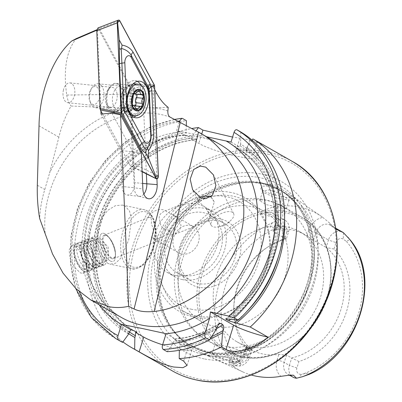 <?xml version="1.0" encoding="UTF-8"?>
<svg xmlns="http://www.w3.org/2000/svg" width="402" height="402" viewBox="0 0 402 402"><rect width="100%" height="100%" fill="white"/><g stroke="black" fill="none" stroke-linecap="round" stroke-linejoin="round"><path stroke-width="0.3" stroke-dasharray="2.01 1.51" d="M278.274 189.277L269.159 186.211L262.019 186.106L260.747 188.789L266.008 192.236L275.742 195.166L285.199 197.256L293.068 198.493L289.541 195.372L278.274 189.277M269.667 189.834L276.928 192.402L285.651 197.427L289.003 200.176L275.204 197.578L263.044 192.382L262.777 191.03L269.667 189.834M225.286 359.519L235.798 361.82L241.125 364.433L239.512 366.031L232.788 365.544L223.552 362.73L207.99 355.855L225.286 359.519M232.135 361.84L238.803 361.353L238.693 360.77L225.683 357.021L218.02 355.654L212.01 354.031L224.763 359.524L232.135 361.84M199.779 197.312L199.04 202.045L206.176 208.231A12.673 4.98 68.3 0 0 211.412 216.583L208.814 220.738L214.236 201.904L210.789 196.784A12.673 4.98 68.3 0 0 210.728 196.724M229.014 211.593A12.673 5.759 -27.6 0 0 215.909 216.688A12.673 5.759 -27.6 0 0 211.166 225.241A12.673 5.759 -27.6 0 0 215.779 227.145A12.673 5.759 -27.6 0 0 218.718 226.803A12.673 5.759 -27.6 0 0 230.602 220.592A12.673 5.759 -27.6 0 0 233.627 213.502A12.673 5.759 -27.6 0 0 229.014 211.593M110.228 260.943A15.085 5.924 68.3 0 0 113.233 261.421A15.085 5.924 68.3 0 0 115.495 255.702A15.085 5.924 68.3 0 0 107.651 235.984A15.085 5.924 68.3 0 0 105.088 233.858A15.085 5.924 68.3 0 0 102.083 233.381A15.085 5.924 68.3 0 0 101.028 246.351A15.085 5.924 68.3 0 0 110.228 260.943M75.129 245.773L79.913 251.496L83.395 260.732L84.686 269.26L83.083 273.41L80.269 272.863L74.722 267.441L70.139 258.642L69.104 250.014L71.928 245.376L75.129 245.773M111.052 258.285A12.673 4.98 68.3 0 0 113.58 258.682A12.673 4.98 68.3 0 0 115.48 253.883A12.673 4.98 68.3 0 0 108.892 237.316A12.673 4.98 68.3 0 0 106.741 235.532A12.673 4.98 68.3 0 0 104.213 235.13A12.673 4.98 68.3 0 0 103.329 246.029A12.673 4.98 68.3 0 0 111.052 258.285M147.705 217.894C150.845 216.462 152.031 218.502 151.273 224.009C154.021 228.974 154.061 233.396 151.378 237.275L156.966 240.024L158.011 241.009L152.654 217.271L148.645 217.457L147.705 217.894A15.085 12.447 119.7 0 1 162.986 209.754A15.085 12.447 119.7 0 1 165.714 210.728L201.05 196.613M106.997 93.445A14.482 8.558 96 0 0 107.651 106.821A14.482 8.558 96 0 0 115.61 111.826A14.482 8.558 96 0 0 122.841 101.892A14.482 8.558 96 0 0 120.278 85.4A14.482 8.558 96 0 0 109.726 87.199A14.482 8.558 96 0 0 106.997 93.445M105.842 94.38A9.96 5.884 96 0 0 106.289 103.575A9.96 5.884 96 0 0 110.238 107.188A9.96 5.884 96 0 0 116.731 100.188A9.96 5.884 96 0 0 112.334 87.38A9.96 5.884 96 0 0 107.716 90.088A9.96 5.884 96 0 0 105.842 94.38M63.471 89.897A9.96 5.884 96 0 0 67.868 102.706A9.96 5.884 96 0 0 74.36 95.706A9.96 5.884 96 0 0 69.963 82.897A9.96 5.884 96 0 0 63.471 89.897M107.429 263.149L110.053 264.169L115.555 263.22L120.655 258.305L128.725 239.904L131.409 219.04L129.534 211.08L125.183 206.151L122.369 205.09L115.339 205.723L107.982 210.166L101.691 217.919L97.661 228.05L98.309 249.637L107.429 263.149M272.883 207.08A16.422 13.547 -60.3 0 1 277.812 223.909A5.432 0.794 -162.7 0 0 275.295 223.819A5.432 0.794 -162.7 0 0 276.023 224.507L288.611 231.698L286.721 232.326A5.256 4.337 -60.3 0 0 282.39 226.452L278.224 227.23C275.596 228.09 272.908 228.06 270.154 227.135C270.325 224.638 271.772 222.884 274.501 221.874L279.867 219.371L260.401 213.452C260.546 212.04 262.134 210.839 265.159 209.844L272.883 207.08A87.581 72.249 119.7 0 1 299.515 207.115A87.581 72.249 119.7 0 1 321.675 216.618A87.581 72.249 119.7 0 1 322.927 217.512A16.422 13.547 119.7 0 0 308.746 230.361A5.432 0.794 17.3 0 1 315.866 232.813L328.454 240.004A10.99 9.065 119.7 0 1 340.7 231.507A10.99 9.065 119.7 0 1 342.921 232.341M329.997 223.361A5.432 3.06 125.8 0 0 330.846 225.482A5.432 3.06 125.8 0 0 331.002 225.582L336.047 229.22L329.997 223.361L322.927 217.512M247.667 357.725L249.552 357.097L244.371 354.137A5.432 0.794 17.3 0 1 243.642 353.448A5.432 0.794 17.3 0 1 246.16 353.544L247.893 347.981C245.682 346.464 245.28 346.042 246.682 346.715L251.863 349.675L249.682 351.258L247.667 357.725A5.613 4.628 119.7 0 1 241.411 362.066A5.613 4.628 119.7 0 1 239.939 361.418L238.803 360.604A81.144 66.938 119.7 0 1 224.864 287.606A81.144 66.938 119.7 0 1 278.224 227.23M286.721 232.326L284.706 238.793L286.299 239.12A63.365 52.275 119.7 0 0 267.692 247.074A63.365 52.275 119.7 0 0 233.833 306.324A63.365 52.275 119.7 0 0 251.863 349.675L249.552 357.097A11.346 9.362 119.7 0 1 236.914 365.875A11.346 9.362 119.7 0 1 235.788 365.554L232.768 362.227L231.25 356.584L238.803 360.604M333.956 249.064L326.143 247.426L328.454 240.004L335.971 242.592L333.956 249.064A66.677 55.004 119.7 0 1 346.504 311.56A66.677 55.004 119.7 0 1 298.927 361.524L296.912 367.996A5.613 4.628 -60.3 0 0 299.862 374.257A5.613 4.628 -60.3 0 0 301.54 374.262L308.309 373.116L309.259 374.322M296.912 367.996L289.395 365.408A11.346 9.362 -60.3 0 0 293.073 377.197M260.813 199.864L266.436 200.196L274.682 202.759L283.028 206.814L286.284 208.914L266.199 204.638L259.777 200.658L260.813 199.864A76.943 63.476 119.7 0 0 184.036 254.933A76.943 63.476 119.7 0 0 207.075 340.353L225.708 351.001A76.943 63.476 119.7 0 1 204.266 261.677A76.943 63.476 119.7 0 1 286.52 211.522A76.943 63.476 119.7 0 1 302.058 217.392A76.943 63.476 119.7 0 1 323.499 306.711A76.943 63.476 119.7 0 1 241.245 356.87A76.943 63.476 119.7 0 1 225.708 351.001L241.466 356.956C269.4 363.318 303.018 345.459 319.389 315.851C340.454 280.717 332.359 233.537 302.058 217.392L283.425 206.744A76.943 63.476 119.7 0 1 306.465 292.164A76.943 63.476 119.7 0 1 229.683 347.227L221.246 345.288L215.02 344.358L221.512 348.142L234.828 353.202L241.527 352.609L238.486 349.851L229.683 347.227M198.683 287.229A36.21 29.869 119.7 0 1 179.644 246.833A36.21 29.869 119.7 0 1 219.989 218.824A36.21 29.869 119.7 0 1 239.034 259.22A36.21 29.869 119.7 0 1 198.683 287.229M198.091 283.531A33.19 27.381 119.7 0 1 191.387 280.998A33.19 27.381 119.7 0 1 182.141 242.466A33.19 27.381 119.7 0 1 217.623 220.829A33.19 27.381 119.7 0 1 224.326 223.361A33.19 27.381 119.7 0 1 233.572 261.893A33.19 27.381 119.7 0 1 198.091 283.531M195.97 315.892A63.365 52.275 119.7 0 1 183.171 311.058A63.365 52.275 119.7 0 1 165.513 237.497A63.365 52.275 119.7 0 1 233.25 196.191A63.365 52.275 119.7 0 1 246.049 201.025A63.365 52.275 119.7 0 1 263.707 274.581A63.365 52.275 119.7 0 1 195.97 315.892M214.241 326.334A63.365 52.275 119.7 0 1 201.442 321.499A63.365 52.275 119.7 0 1 183.784 247.939A63.365 52.275 119.7 0 1 251.526 206.628A63.365 52.275 119.7 0 1 264.32 211.462A63.365 52.275 119.7 0 1 281.978 285.023A63.365 52.275 119.7 0 1 214.241 326.334M249.773 346.635A63.365 52.275 119.7 0 1 236.974 341.8A63.365 52.275 119.7 0 1 219.316 268.24A63.365 52.275 119.7 0 1 287.053 226.934A63.365 52.275 119.7 0 1 299.852 231.768A63.365 52.275 119.7 0 1 317.51 305.329A63.365 52.275 119.7 0 1 249.773 346.635M265.621 183.774A91.148 75.194 119.7 0 1 288.681 193.669A91.148 75.194 119.7 0 1 308.053 299.57A91.148 75.194 119.7 0 1 211.99 355.956A91.148 75.194 119.7 0 1 198.477 351.519A91.148 75.194 119.7 0 1 171.654 328.112A91.148 75.194 119.7 0 1 173.523 232.557A91.148 75.194 119.7 0 1 254.898 182.438A91.148 75.194 119.7 0 1 265.621 183.774M204.11 358.86A97.807 80.686 119.7 0 1 152.665 249.758A97.807 80.686 119.7 0 1 261.657 174.101A97.807 80.686 119.7 0 1 313.098 283.204A97.807 80.686 119.7 0 1 204.11 358.86M182.397 279.596A37.718 31.115 119.7 0 1 174.78 276.722A37.718 31.115 119.7 0 1 164.272 232.934A37.718 31.115 119.7 0 1 204.588 208.347A37.718 31.115 119.7 0 1 212.206 211.226A37.718 31.115 119.7 0 1 222.718 255.009A37.718 31.115 119.7 0 1 182.397 279.596M174.996 275.365A37.718 31.115 119.7 0 1 167.378 272.491A37.718 31.115 119.7 0 1 156.865 228.703A37.718 31.115 119.7 0 1 197.186 204.115A37.718 31.115 119.7 0 1 204.804 206.995A37.718 31.115 119.7 0 1 215.311 250.778A37.718 31.115 119.7 0 1 174.996 275.365M183.729 275.32A33.19 27.381 119.7 0 1 177.026 272.792A33.19 27.381 119.7 0 1 167.775 234.26A33.19 27.381 119.7 0 1 203.256 212.623A33.19 27.381 119.7 0 1 209.96 215.155A33.19 27.381 119.7 0 1 219.211 253.687A33.19 27.381 119.7 0 1 183.729 275.32M260.913 143.484L249.753 140.197A120.695 99.57 -60.3 0 0 244.843 139.027A120.695 99.57 -60.3 0 0 239.853 138.137L232.577 137.072M179.242 122.168L176.584 130.71L203.211 136.047M247.893 347.981A63.365 52.275 -60.3 0 0 249.717 349.082A63.365 52.275 -60.3 0 0 262.516 353.916A63.365 52.275 -60.3 0 0 278.827 354.428L286.525 355.021L291.706 357.986A63.365 52.275 119.7 0 0 340.971 309.389A63.365 52.275 119.7 0 0 326.143 247.426L313.555 240.235L307.017 235.924A63.365 52.275 -60.3 0 0 305.193 234.818A63.365 52.275 -60.3 0 0 292.395 229.984A63.365 52.275 -60.3 0 0 276.084 229.472L273.089 230.894L273.712 231.929L286.299 239.12L288.611 231.698A10.99 9.065 -60.3 0 0 285.053 220.276A10.99 9.065 -60.3 0 0 279.867 219.371M230.678 362.755L229.436 362.046C236.135 363.77 240.868 360.901 243.642 353.448L245.843 346.373L246.682 346.715L244.371 354.137A11.346 9.362 119.7 0 1 229.436 362.046A11.346 9.362 119.7 0 1 228.924 361.725L235.788 365.554M336.052 229.225L330.333 225.15A10.99 9.065 119.7 0 1 331.002 225.582L335.916 228.386M169.393 230.11C163.172 229.768 160.006 226.587 159.89 220.557C158.061 216.1 160.001 212.819 165.714 210.728L166.644 211.703L172.785 214.758L178.277 219.115L181.036 225.165L179.398 230.859L174.965 234.265L170.956 234.456L169.393 230.11A15.085 12.447 119.7 0 1 154.107 238.25A15.085 12.447 119.7 0 1 151.378 237.275M181.654 253.989A15.085 12.447 119.7 0 1 178.604 252.838A15.085 12.447 119.7 0 1 174.403 235.326A15.085 12.447 119.7 0 1 190.528 225.492A15.085 12.447 119.7 0 1 193.573 226.643A15.085 12.447 119.7 0 1 197.779 244.155A15.085 12.447 119.7 0 1 181.654 253.989M214.236 201.904A12.673 4.98 68.3 0 0 210.789 196.784M146.388 173.865L142.695 86.505L153.016 86.42L154.73 89.606M153.016 86.42L156.926 178.865M168.192 107.384L129.168 108.304L71.048 106.038C65.556 115.831 61.506 126.208 58.893 137.162L49.602 172.986L44.793 189.538A102.595 84.631 -60.3 0 0 39.652 218.487M96.827 29.763L98.54 29.024L97.45 29.954L100.872 110.907M97.45 29.954L96.761 30.245M101.008 114.073L120.61 150.504L122.133 186.473A10.563 6.241 96 0 0 127.308 195.05A10.563 6.241 96 0 0 134.705 182.619L130.74 88.872L142.695 86.505M98.54 29.024L130.74 88.872M206.176 208.231L211.412 216.583M111.897 113.098L132.715 151.785L120.61 150.504M141.358 153.504L132.715 151.785L134.238 187.754L122.133 186.473M251.285 375.006A86.827 71.626 119.7 0 1 242.738 371.85A86.827 71.626 119.7 0 1 233.255 366.378C230.1 364.031 228.658 362.483 228.924 361.725M249.682 351.258A66.677 55.004 119.7 0 1 233.763 308.334A66.677 55.004 119.7 0 1 269.39 245.989A66.677 55.004 119.7 0 1 284.706 238.793M335.971 242.592A5.256 4.337 119.7 0 1 343.207 239.135L346.413 241.446L349.851 239.527M289.596 375.212L287.892 374.237A11.346 9.362 -60.3 0 1 284.214 362.443L289.395 365.408L291.706 357.986L298.927 361.524M240.828 132.027L240.582 143.971A110.294 90.988 119.7 0 1 230.245 319.545M240.582 143.971L239.748 147.047C236.823 146.439 234.964 146.253 234.17 146.489L236.808 147.996M234.17 146.489A104.857 86.5 119.7 0 1 236.22 147.619L238.823 149.107A104.857 86.5 119.7 0 0 236.773 147.981L245.697 150.448L246.743 147.489A110.294 90.988 119.7 0 1 284.606 219.648M246.743 147.489L252.039 140.097M119.585 340.75A120.695 99.57 119.7 0 1 80.179 216.296A120.695 99.57 119.7 0 1 186.387 120.675M216.366 329.183A110.294 90.988 119.7 0 1 173.242 343.253L173.795 341.484L175.423 339.037L174.161 339.152L176.769 340.64L180.111 341.715L179.955 345.001L179.403 346.775L179.342 350.258M167.147 351.68L173.242 343.253M128.695 333.967A110.294 90.988 119.7 0 1 91.073 221.753A110.294 90.988 119.7 0 1 186.141 132.62L186.282 125.806M128.766 333.74A110.294 90.988 119.7 0 1 98.475 221.175A110.294 90.988 119.7 0 1 192.297 136.137L191.257 139.097C194.176 139.705 196.035 139.886 196.834 139.65L194.226 138.162L185.302 135.695L186.141 132.62M219.201 323.434C204.724 332.66 189.734 337.836 174.237 338.966L174.161 339.152A104.857 86.5 119.7 0 0 218.035 324.736M196.754 139.841L196.834 139.65A104.857 86.5 119.7 0 0 101.229 220.879A104.857 86.5 119.7 0 0 134.776 331.188C94.586 309.982 83.294 246.054 112.138 197.739C130.544 164.765 164.453 141.7 196.754 139.836M210.171 339.007A110.294 90.988 119.7 0 1 179.403 346.775M196.116 130.806L192.297 136.137M122.947 341.916A120.695 99.57 119.7 0 1 92.968 220.849A120.695 99.57 119.7 0 1 191.769 128.529M180.111 341.715L188.282 346.383A27.155 3.965 17.3 0 1 191.935 349.815A27.155 3.965 17.3 0 1 162.604 344.821M166.066 333.69L175.423 339.037M231.024 142.062L239.748 147.047M245.697 150.448L253.235 154.755A27.155 3.965 17.3 0 1 256.893 158.187A27.155 3.965 17.3 0 1 244.29 157.725L234.391 155.664A27.155 3.965 17.3 0 1 198.794 143.403L191.257 139.097M185.302 135.695L176.584 130.71M143.846 194.076A10.563 6.241 -84 0 1 139.414 196.332A10.563 6.241 -84 0 1 138.861 196.226A10.563 6.241 -84 0 1 134.238 187.754L142.861 189.025M156.976 93.787L66.732 95.083C63.209 69.687 66.37 50.863 76.214 38.622M66.732 95.083C67.37 99.364 68.812 103.018 71.048 106.038M135.228 105.837A2.02 1.196 -84 0 1 134.59 106.053A2.02 1.196 -84 0 1 134.228 105.912A3.538 2.09 96 0 0 133.59 105.661A3.538 2.09 96 0 0 131.303 108.063A2.02 1.196 -84 0 1 129.997 109.439A2.02 1.196 -84 0 1 129.007 107.711A3.538 2.09 96 0 0 128.303 105.324A3.538 2.09 96 0 0 127.268 104.686A3.538 2.09 96 0 0 126.71 104.751A2.02 1.196 -84 0 1 126.394 104.786A2.02 1.196 -84 0 1 125.419 103.374A2.02 1.196 -84 0 1 125.977 101.188A3.538 2.09 96 0 0 126.605 96.073A2.02 1.196 -84 0 1 126.575 93.857A2.02 1.196 -84 0 1 127.806 92.726A2.02 1.196 -84 0 1 128.168 92.872A3.538 2.09 96 0 0 128.806 93.118A3.538 2.09 96 0 0 131.087 90.716A2.02 1.196 -84 0 1 132.394 89.344A2.02 1.196 -84 0 1 132.987 89.706A2.02 1.196 -84 0 1 133.389 91.073A3.538 2.09 96 0 0 134.313 93.701M135.127 94.098A3.538 2.09 96 0 0 135.685 94.033A2.02 1.196 -84 0 1 136.002 93.993A2.02 1.196 -84 0 1 136.489 94.239M114.761 107.982A12.07 7.13 96 0 0 118.299 110.163A12.07 7.13 96 0 0 120.816 109.686A12.07 7.13 96 0 0 126.494 100.108A12.07 7.13 96 0 0 124.369 88.34A12.07 7.13 96 0 0 123.203 87.149A12.07 7.13 96 0 0 120.836 86.159A12.07 7.13 96 0 0 113.093 94.163A12.07 7.13 96 0 0 114.761 107.982M101.611 85.933A12.07 7.13 96 0 0 98.078 83.752A12.07 7.13 96 0 0 92.48 87.028A12.07 7.13 96 0 0 90.751 103.379A12.07 7.13 96 0 0 92.003 105.575A12.07 7.13 96 0 0 95.54 107.756A12.07 7.13 96 0 0 103.284 99.751A12.07 7.13 96 0 0 101.611 85.933M97.987 88.128A9.05 5.347 96 0 0 91.143 88.953A9.05 5.347 96 0 0 89.842 101.219A9.05 5.347 96 0 0 90.782 102.862A9.05 5.347 96 0 0 98.415 100.701A9.05 5.347 96 0 0 97.987 88.128M131.459 115.349A15.844 9.357 96 0 0 141.625 104.842A15.844 9.357 96 0 0 139.429 86.701A15.844 9.357 96 0 0 134.791 83.842M133.117 83.912A15.844 9.357 96 0 0 130.7 84.902A15.844 9.357 96 0 0 123.932 97.696A15.844 9.357 96 0 0 126.821 112.485A15.844 9.357 96 0 0 127.68 113.454A15.844 9.357 96 0 0 131.218 115.319M137.283 81.39A18.407 10.874 96 0 0 134.916 80.671A18.407 10.874 96 0 0 123.52 91.515A18.407 10.874 96 0 0 124.439 112.073A18.407 10.874 96 0 0 131.042 117.283A18.407 10.874 96 0 0 133.509 117.072M136.313 115.696A18.407 10.874 96 0 0 141.519 85.882A18.407 10.874 96 0 0 141.243 85.395M108.605 106.495A13.276 7.844 96 0 0 113.369 110.254A13.276 7.844 96 0 0 121.585 102.435A13.276 7.844 96 0 0 120.922 87.606A13.276 7.844 96 0 0 116.163 83.847A13.276 7.844 96 0 0 107.942 91.666A13.276 7.844 96 0 0 108.605 106.495M156.272 178.774L158.383 176.031M102.5 113.937L130.233 165.478L142.117 171.393M158.257 176.021L132.776 163.338L129.479 85.4L154.453 86.103L154.137 84.837L129.163 84.134L99.294 28.622L119.675 20.788L118.469 20.115M132.776 163.338L130.851 166.132L130.233 165.478M97.972 27.939L99.294 28.622M129.163 84.134L129.479 85.4M88.239 265.858A14.241 5.593 68.3 0 0 82.028 248.712A14.241 5.593 68.3 0 0 73.862 246.984A14.241 5.593 68.3 0 0 73.445 250.275A14.241 5.593 68.3 0 0 83.38 270.918A14.241 5.593 68.3 0 0 88.239 265.858M89.4 266.034A15.085 5.924 68.3 0 0 84.48 250.335A15.085 5.924 68.3 0 0 75.988 243.763A15.085 5.924 68.3 0 0 74.169 246.039A15.085 5.924 68.3 0 0 73.727 249.526A15.085 5.924 68.3 0 0 84.254 271.39A15.085 5.924 68.3 0 0 87.139 271.797A15.085 5.924 68.3 0 0 89.4 266.034M92.234 264.908A15.085 5.924 68.3 0 0 87.917 250.245A15.085 5.924 68.3 0 0 79.822 242.466A15.085 5.924 68.3 0 0 78.822 242.632A15.085 5.924 68.3 0 0 76.566 248.396A15.085 5.924 68.3 0 0 81.48 264.099A15.085 5.924 68.3 0 0 89.978 270.672A15.085 5.924 68.3 0 0 90.822 270.104A15.085 5.924 68.3 0 0 92.234 264.908M94.239 263.199A13.879 5.452 68.3 0 0 90.269 249.712A13.879 5.452 68.3 0 0 82.822 242.552A13.879 5.452 68.3 0 0 80.109 245.215A13.879 5.452 68.3 0 0 79.822 248.009A13.879 5.452 68.3 0 0 89.138 267.908A13.879 5.452 68.3 0 0 92.937 267.983A13.879 5.452 68.3 0 0 94.239 263.199M95.797 263.491A15.085 5.924 68.3 0 0 91.48 248.833A15.085 5.924 68.3 0 0 83.385 241.049A15.085 5.924 68.3 0 0 80.435 243.944A15.085 5.924 68.3 0 0 80.124 246.984A15.085 5.924 68.3 0 0 90.249 268.611A15.085 5.924 68.3 0 0 94.38 268.692A15.085 5.924 68.3 0 0 95.797 263.491M97.797 261.782A13.879 5.452 68.3 0 0 93.827 248.295A13.879 5.452 68.3 0 0 86.38 241.135A13.879 5.452 68.3 0 0 83.666 243.798A13.879 5.452 68.3 0 0 83.38 246.597A13.879 5.452 68.3 0 0 92.696 266.496A13.879 5.452 68.3 0 0 96.495 266.566A13.879 5.452 68.3 0 0 97.797 261.782M99.354 262.074A15.085 5.924 68.3 0 0 95.038 247.416A15.085 5.924 68.3 0 0 86.943 239.632A15.085 5.924 68.3 0 0 83.993 242.527A15.085 5.924 68.3 0 0 83.681 245.567A15.085 5.924 68.3 0 0 93.807 267.194A15.085 5.924 68.3 0 0 97.937 267.275A15.085 5.924 68.3 0 0 99.354 262.074M101.359 260.37A13.879 5.452 68.3 0 0 97.384 246.883A13.879 5.452 68.3 0 0 89.937 239.723A13.879 5.452 68.3 0 0 87.229 242.386A13.879 5.452 68.3 0 0 86.938 245.18A13.879 5.452 68.3 0 0 96.254 265.079A13.879 5.452 68.3 0 0 100.053 265.154A13.879 5.452 68.3 0 0 101.359 260.37M102.912 260.662A15.085 5.924 68.3 0 0 98.596 245.999A15.085 5.924 68.3 0 0 90.5 238.22A15.085 5.924 68.3 0 0 87.551 241.115A15.085 5.924 68.3 0 0 87.239 244.15A15.085 5.924 68.3 0 0 97.364 265.782A15.085 5.924 68.3 0 0 101.495 265.858A15.085 5.924 68.3 0 0 102.912 260.662M104.917 258.953A13.879 5.452 68.3 0 0 100.942 245.466A13.879 5.452 68.3 0 0 93.495 238.306A13.879 5.452 68.3 0 0 90.787 240.969A13.879 5.452 68.3 0 0 90.495 243.763A13.879 5.452 68.3 0 0 99.812 263.667A13.879 5.452 68.3 0 0 103.61 263.737A13.879 5.452 68.3 0 0 104.917 258.953M106.47 259.245A15.085 5.924 68.3 0 0 101.55 243.542A15.085 5.924 68.3 0 0 93.058 236.969A15.085 5.924 68.3 0 0 91.108 239.698A15.085 5.924 68.3 0 0 90.797 242.738A15.085 5.924 68.3 0 0 100.922 264.365A15.085 5.924 68.3 0 0 104.208 265.008A15.085 5.924 68.3 0 0 106.47 259.245M115.495 255.657A15.085 5.924 68.3 0 0 115.485 255.215A15.085 5.924 68.3 0 0 107.977 236.346A15.085 5.924 68.3 0 0 102.083 233.381A15.085 5.924 68.3 0 0 99.822 239.145A15.085 5.924 68.3 0 0 104.741 254.848A15.085 5.924 68.3 0 0 113.233 261.421A15.085 5.924 68.3 0 0 115.495 255.657M115.414 253.325A11.949 4.693 68.3 0 0 115.404 252.974A11.949 4.693 68.3 0 0 109.46 238.029A11.949 4.693 68.3 0 0 102.997 240.245A11.949 4.693 68.3 0 0 109.304 255.928A11.949 4.693 68.3 0 0 115.414 253.325M95.952 242.959A12.07 4.739 68.3 0 0 99.882 255.521A12.07 4.739 68.3 0 0 106.681 260.777A12.07 4.739 68.3 0 0 108.49 256.169A12.07 4.739 68.3 0 0 108.48 255.813A12.07 4.739 68.3 0 0 102.475 240.723A12.07 4.739 68.3 0 0 97.756 238.351A12.07 4.739 68.3 0 0 95.952 242.959M74.571 251.461A12.07 4.739 68.3 0 0 78.506 264.024A12.07 4.739 68.3 0 0 85.304 269.28A12.07 4.739 68.3 0 0 87.108 264.672A12.07 4.739 68.3 0 0 83.179 252.109A12.07 4.739 68.3 0 0 76.38 246.853A12.07 4.739 68.3 0 0 74.571 251.461M147.74 212.673A28.366 15.487 -78.2 0 1 153.313 247.421A28.366 15.487 -78.2 0 1 131.052 266.255A28.366 15.487 -78.2 0 1 125.474 231.512A28.366 15.487 -78.2 0 1 147.74 212.673M129.032 267.657A30.175 16.477 101.8 0 0 131.75 268.692A30.175 16.477 101.8 0 0 153.438 245.089A30.175 16.477 101.8 0 0 146.785 210.653A30.175 16.477 101.8 0 0 144.067 209.618A30.175 16.477 101.8 0 0 122.384 233.22A30.175 16.477 101.8 0 0 129.032 267.657M313.555 240.235L315.866 232.813A10.99 9.065 119.7 0 1 328.112 224.311A10.99 9.065 119.7 0 1 330.333 225.15L335.906 228.336M239.939 361.418L234.557 364.237M291.621 375.041L289.691 374.915L287.892 374.237A11.346 9.362 -60.3 0 0 290.184 375.101A11.346 9.362 -60.3 0 0 290.375 375.136M191.804 309.314A59.596 49.16 119.7 0 1 160.463 242.838A59.596 49.16 119.7 0 1 226.869 196.739A59.596 49.16 119.7 0 1 258.215 263.215A59.596 49.16 119.7 0 1 191.804 309.314M215.819 344.338A76.943 63.476 119.7 0 1 207.075 340.353C173.82 322.178 165.036 274.656 184.84 240.703C200.392 211.462 234.255 193.015 265.169 199.834C271.626 201.181 277.712 203.487 283.425 206.744A76.943 63.476 119.7 0 0 274.682 202.759M242.627 356.318A75.737 62.481 119.7 0 1 202.794 271.832A75.737 62.481 119.7 0 1 287.189 213.246A75.737 62.481 119.7 0 1 327.022 297.731A75.737 62.481 119.7 0 1 242.627 356.318M262.677 183.634A89.762 74.048 119.7 0 1 309.887 283.767A89.762 74.048 119.7 0 1 209.859 353.197A89.762 74.048 119.7 0 1 170.136 325.776A89.762 74.048 119.7 0 1 171.976 231.678A89.762 74.048 119.7 0 1 252.114 182.317A89.762 74.048 119.7 0 1 262.677 183.634M209.437 352.82A89.641 73.948 119.7 0 1 191.332 345.981A89.641 73.948 119.7 0 1 166.358 241.919A89.641 73.948 119.7 0 1 262.179 183.488A89.641 73.948 119.7 0 1 280.284 190.322A89.641 73.948 119.7 0 1 305.264 294.385A89.641 73.948 119.7 0 1 209.437 352.82M260.732 182.659A89.641 73.948 119.7 0 1 278.837 189.498A89.641 73.948 119.7 0 1 303.817 293.56A89.641 73.948 119.7 0 1 207.995 351.996A89.641 73.948 119.7 0 1 189.89 345.157A89.641 73.948 119.7 0 1 164.91 241.094A89.641 73.948 119.7 0 1 260.732 182.659M205.02 354.886A93.766 77.35 119.7 0 1 155.705 250.29A93.766 77.35 119.7 0 1 260.189 177.759A93.766 77.35 119.7 0 1 309.505 282.355A93.766 77.35 119.7 0 1 205.02 354.886M172.111 370.765A120.695 99.57 119.7 0 1 138.479 230.653A120.695 99.57 119.7 0 1 267.501 151.971A120.695 99.57 119.7 0 1 291.877 161.182M267.858 154.192A118.886 98.073 119.7 0 1 330.389 286.812A118.886 98.073 119.7 0 1 197.91 378.769A118.886 98.073 119.7 0 1 135.379 246.15A118.886 98.073 119.7 0 1 267.858 154.192M99.188 304.771A105.61 87.123 119.7 0 1 93.656 198.116A105.61 87.123 119.7 0 1 181.317 131.7M121.434 317.479A99.575 82.144 119.7 0 1 93.686 201.884A99.575 82.144 119.7 0 1 200.131 136.971A99.575 82.144 119.7 0 1 220.241 144.569C214.171 141.102 207.648 138.64 200.673 137.182C165.895 129.132 122.429 151.7 100.857 190.061C90.043 208.99 84.711 228.693 84.862 249.18C85.003 258.089 86.264 266.561 88.656 274.606C94.641 293.932 105.565 308.223 121.434 317.479M45.114 232.949A99.575 82.144 119.7 0 1 160.795 114.495A99.575 82.144 119.7 0 1 169.986 117.072M167.875 110.987A104.048 85.832 -60.3 0 0 155.343 107.927M142.63 183.458L134.705 182.619M58.893 137.162L39.019 125.806M37.326 185.267L44.793 189.538M129.168 108.304A104.048 85.832 -60.3 0 0 49.602 172.986M232.768 362.227A85.968 70.918 119.7 0 1 274.501 221.874M346.413 241.446A81.144 66.938 119.7 0 1 357.946 315.354A81.144 66.938 119.7 0 1 303.007 373.991M240.019 145.775A108.475 89.485 119.7 0 1 228.276 319.138M225.713 318.912C255.697 296.942 275.591 257.496 275.089 221.105C274.099 187.342 261.144 162.845 236.22 147.619A104.857 86.5 119.7 0 1 226.648 318.866M236.808 148.001L238.823 149.107A104.857 86.5 119.7 0 1 230.316 319.55M246.18 149.293A108.475 89.485 119.7 0 1 278.586 256.195M247.22 311.078A108.475 89.485 119.7 0 1 237.597 320.087M79.395 291.832A117.077 96.58 119.7 0 1 177.589 121.258M115.691 338.524A120.695 99.57 119.7 0 1 76.285 214.075A120.695 99.57 119.7 0 1 182.493 118.449M217.075 326.911A108.475 89.485 119.7 0 1 173.795 341.484M129.248 332.193A108.475 89.485 119.7 0 1 92.566 222.07A108.475 89.485 119.7 0 1 185.578 134.424M134.147 330.786A104.857 86.5 119.7 0 1 132.168 329.695A104.857 86.5 119.7 0 1 98.621 219.391A104.857 86.5 119.7 0 1 194.226 138.162M216.537 328.625A104.857 86.5 119.7 0 1 176.769 340.64M129.338 331.931A108.475 89.485 119.7 0 1 99.967 221.487A108.475 89.485 119.7 0 1 191.739 137.941M211.743 336.534A108.475 89.485 119.7 0 1 179.955 345.001M183.689 361.132L188.282 346.383M257.37 141.479L253.235 154.755M249.753 140.197L244.29 157.725M239.853 138.137L234.391 155.664M201.724 133.987L198.794 143.403M286.525 355.021L284.214 362.443A5.432 0.794 -162.7 0 0 277.094 359.991A16.778 13.839 -60.3 0 0 280.918 376.317M301.54 374.262L299.038 377.679M277.094 359.991L278.827 354.428M246.16 353.544A16.778 13.839 119.7 0 1 233.255 366.378M343.584 232.828L343.207 239.135M308.746 230.361L307.017 235.924M277.812 223.909L276.084 229.472M285.053 220.276L272.466 213.085A10.99 9.065 -60.3 0 1 276.023 224.507L273.712 231.929M265.159 209.844A5.432 2.518 79.4 0 0 266.968 212.231L260.401 213.452M273.089 230.894L275.295 223.819C275.983 219.889 276.038 217.623 275.445 217.015C275.375 215.954 274.38 214.643 272.466 213.085A10.99 9.065 -60.3 0 0 266.968 212.231L279.078 219.15M279.581 219.487L282.39 226.452M133.524 88.907A12.537 7.407 96 0 0 126.615 87.48A12.537 7.407 96 0 0 121.258 97.606A12.537 7.407 96 0 0 123.545 109.309A12.537 7.407 96 0 0 124.223 110.078A12.537 7.407 96 0 0 134.389 105.711A12.537 7.407 96 0 0 133.524 88.907M129.007 107.711L135.595 108.409M135.685 94.033L142.278 94.726M131.087 90.716L137.68 91.415M128.168 92.872L134.142 93.5M133.389 91.073L137.635 91.52M134.228 105.912L140.821 106.61M131.303 108.063L135.615 108.52M126.71 104.751L132.796 105.394M125.977 101.188L132.565 101.887M126.605 96.073L133.193 96.771M135.022 89.098A13.276 7.844 96 0 0 130.258 85.34A13.276 7.844 96 0 0 122.042 93.158A13.276 7.844 96 0 0 122.705 107.987A13.276 7.844 96 0 0 127.464 111.746A13.276 7.844 96 0 0 135.685 103.922A13.276 7.844 96 0 0 135.022 89.098M263.044 192.382L260.752 188.784M241.125 364.438L238.687 360.77M211.166 225.241L208.814 220.738M199.04 202.045L192.648 189.814M83.083 273.41L104.208 265.008M108.892 237.316L107.651 235.984M115.48 253.883L115.495 255.702M113.58 258.682L158.011 241.009M106.289 103.575L107.651 106.821M67.868 102.706L110.238 107.188M122.369 205.09L144.067 209.618L147.152 210.794C154.956 216.557 157.524 227.165 154.855 242.622C153.232 250.21 150.408 256.546 146.388 261.632C142.986 267.114 133.469 270.244 131.75 268.692L110.053 264.169M259.777 200.658L262.777 191.025M212.01 354.031L215.02 344.358M231.065 192.523C206.452 186.955 177.453 202.769 163.78 228.391C156.393 242.039 153.358 256.139 154.664 270.692C155.418 278.109 157.383 284.968 160.564 291.274C167.79 305.023 178.779 313.565 193.538 316.917C226.834 325.022 265.903 292.169 269.692 254.114C273.993 225.055 257.014 197.357 231.065 192.523M183.171 311.058L201.442 321.499M171.654 328.112L170.136 325.776C175.734 334.348 182.799 341.082 191.332 345.981L189.89 345.157L207.668 351.871C226.447 355.529 245.175 351.569 263.863 339.991C277.983 330.891 289.435 318.67 298.229 303.334C322.776 261.998 313.042 207.527 278.837 189.498L280.284 190.322L262.506 183.608L252.114 182.317L254.898 182.438M167.378 272.491L174.78 276.722M177.026 272.792L191.387 280.998M236.974 341.8L249.717 349.082M321.675 216.618L288.681 193.669M157.815 240.959L178.604 252.838M174.965 234.265L208.899 220.768M172.785 214.758L193.573 226.643M242.738 371.85L213.276 358.318M208.779 356.252L198.477 351.519M233.833 306.324L233.763 308.334M267.692 247.074L269.39 245.989M299.852 231.768L305.193 234.818M174.287 119.439L149.579 127.273L126.349 141.017L105.862 159.895L89.244 182.865L77.405 208.648L71.008 235.828L70.415 262.908L75.671 288.395M134.183 330.806L133.851 330.66M209.96 215.155L224.326 223.361M204.804 206.995L212.206 211.226M246.049 201.025L264.32 211.462M187.061 365.463L191.935 349.815M261.38 143.78L256.893 158.187M238.803 361.353L241.527 352.609M286.284 208.914L289.003 200.171M207.99 355.855L211.995 354.001M293.068 198.493L288.927 200.251M69.963 82.897L112.334 87.38M107.716 90.088L109.726 87.199M139.414 196.332L127.308 195.05M138.861 196.226L148.122 198.663M104.213 235.13L148.645 217.457M71.928 245.376L93.058 236.969M218.718 226.803L225.537 225.381L230.602 220.592M233.627 213.502L213.452 174.895M130.7 84.902L126.615 87.48L124.841 87.736L123.203 87.149M127.68 113.454L124.223 110.078L122.54 109.455L120.816 109.686M136.002 93.993L142.66 94.696M132.394 89.344L139.177 90.058M98.078 83.752L120.836 86.159M89.842 101.219L90.751 103.379M91.143 88.953L92.48 87.028M95.54 107.756L118.299 110.163M128.806 93.118L133.921 93.661M134.59 106.053L141.258 106.756M133.59 105.661L134.464 105.756M129.997 109.439L136.775 110.153M127.268 104.686L132.64 105.254M126.394 104.786L133.047 105.49M127.806 92.726L134.469 93.435M131.042 117.283L135.876 117.791M113.369 110.254L127.464 111.746C127.354 112.248 126.479 111.399 124.841 109.203C122.58 104.545 122.439 98.897 124.429 92.254C128.886 83.073 129.384 86.264 130.258 85.34L116.163 83.847M134.916 80.671L139.75 81.184M130.851 166.132L142.132 171.749M73.862 246.984L74.169 246.039M75.988 243.763L78.822 242.632M82.822 242.552L79.822 242.466M80.109 245.215L80.435 243.944M86.38 241.135L83.385 241.049M83.666 243.798L83.993 242.527M89.937 239.723L86.943 239.632M87.229 242.386L87.551 241.115M93.495 238.306L90.5 238.22M90.787 240.969L91.108 239.698M109.46 238.029L107.977 236.346M115.404 252.974L115.485 255.215M85.304 269.28L106.681 260.777M76.38 246.853L97.756 238.351M108.48 255.813L108.173 247.195L102.475 240.723M99.812 263.667L100.922 264.365M103.61 263.737L101.495 265.858M96.254 265.079L97.364 265.782M100.053 265.154L97.937 267.275M92.696 266.496L93.807 267.194M96.495 266.566L94.38 268.692M89.138 267.908L90.249 268.611M92.937 267.983L90.822 270.104M87.139 271.797L89.978 270.672M83.38 270.918L84.254 271.39M81.149 253.275A12.07 12.07 0 0 0 93.349 265.214A12.07 12.07 0 0 0 101.972 244.833A12.07 12.07 0 0 0 81.149 253.275"/><path stroke-width="0.6" d="M210.728 196.724L206.231 195.955L201.05 196.613L199.779 197.312M205.774 167.131L200.216 166.066L193.638 169.498L190.186 179.166L192.648 189.814L200.327 197.578L205.884 198.643L212.462 195.216L215.914 185.543L213.452 174.895L205.774 167.131M289.596 375.212L293.073 377.197A11.346 9.362 -60.3 0 0 295.364 378.061A11.346 9.362 -60.3 0 0 296.54 378.222L302.379 376.744L309.259 374.322C359.177 353.408 382.428 277.45 349.851 239.527L343.343 232.607L336.052 229.225M251.285 375.006A86.827 71.626 119.7 0 0 255.612 376.076A86.827 71.626 119.7 0 0 280.918 376.317L288.028 375.367L293.339 375.156L296.54 378.222M252.039 140.097L252.883 138.916A120.695 99.57 119.7 0 1 250.23 327.017L268.044 337.198C256.853 348.222 235.361 354.77 226.075 349.484L221.572 346.911A120.695 99.57 119.7 0 1 179.202 358.569L183.689 361.132L187.061 365.463L182.995 367.669L173.83 367.026C162.001 364.714 146.077 355.815 139.142 351.845L134.655 349.283A120.695 99.57 119.7 0 1 131.64 347.64A120.695 99.57 119.7 0 1 122.947 341.916M252.883 138.916L291.877 161.182A120.695 99.57 119.7 0 1 325.509 301.294A120.695 99.57 119.7 0 1 196.488 379.975A120.695 99.57 119.7 0 1 172.111 370.765L131.64 347.64M134.655 349.283L134.856 337.489L135.409 335.715L135.564 332.429L136.826 332.313L134.218 330.826L130.876 329.751L129.248 332.193L128.695 333.967L122.6 342.393L118.706 340.167C117.691 339.313 117.459 337.806 118.022 335.64L121.525 324.404L143.202 328.71L166.066 333.69L162.569 344.926C162.006 347.087 162.237 348.599 163.252 349.454L167.147 351.68A120.695 99.57 119.7 0 0 209.517 340.022L205.623 337.796C204.598 336.675 204.452 334.906 205.181 332.499L209.588 318.349L210.437 311.932L228.783 316.113L234.281 317.907L238.175 320.128A120.695 99.57 119.7 0 0 240.828 132.027L236.939 129.801A120.695 99.57 119.7 0 1 234.281 317.907M154.73 89.606L156.976 93.787C160.117 99.595 163.855 104.128 168.192 107.384L167.875 110.987C167.704 113.972 168.408 115.997 169.986 117.072L198.508 132.152C224.688 145.318 253.119 186.679 240.904 233.768C229.753 281.053 184.232 308.706 154.117 311.434C145.851 312.253 139.167 311.439 134.067 308.987L128.64 306.294C122.379 307.721 116.042 307.902 109.635 306.842L90.822 299.987L76.078 288.792L62.998 273.043L52.501 253.903L39.652 218.487C37.788 207.472 37.014 196.397 37.326 185.267L39.019 125.806C39.517 92.068 52.788 57.637 71.697 41.029L76.214 38.622L96.827 29.763M156.926 178.865L157.167 184.639A12.015 7.095 -84 0 1 148.122 198.663A12.015 7.095 -84 0 1 142.861 189.025L141.358 153.504L120.545 114.816L128.64 306.294M100.872 110.907L101.008 114.073L111.897 113.098L120.545 114.816M96.761 30.245L71.697 41.029M143.846 194.076A10.563 6.241 -84 0 0 146.81 183.9L146.388 173.865M206.578 136.76L231.024 142.062L234.049 132.348C234.803 130.273 235.763 129.424 236.939 129.801M284.606 219.648A110.294 90.988 119.7 0 1 236.406 323.067L228.653 320.806L226.05 319.319C225.361 318.741 226.105 318.68 228.276 319.138L238.175 320.128M226.648 318.866A104.857 86.5 119.7 0 1 226.05 319.319L225.713 318.912M250.23 327.017L236.406 323.067M186.282 125.806L186.387 120.675L182.493 118.449L181.84 118.319L179.609 120.997L179.242 122.168M122.6 342.393A120.695 99.57 119.7 0 1 119.585 340.75L115.691 338.524A120.695 99.57 119.7 0 0 118.706 340.167M221.572 346.911L222.527 332.7L223.231 330.434C224.014 327.942 223.904 326.067 222.894 324.806L220.286 323.319L219.201 323.434L217.075 326.911L216.366 329.183L209.517 340.022M222.527 332.7A110.294 90.988 119.7 0 1 210.171 339.007M134.856 337.489A110.294 90.988 119.7 0 1 128.766 333.74M179.342 350.258L179.202 358.569M191.769 128.529A120.695 99.57 119.7 0 1 198.442 127.565L196.116 130.806M232.577 137.072L202.93 130.127L198.442 127.565M130.876 329.751L121.525 324.404M162.604 344.821A27.155 3.965 17.3 0 1 143.735 337.097L135.564 332.429M268.044 337.198A27.155 3.965 17.3 0 1 233.642 325.193L210.437 311.932M335.906 228.336L342.921 232.341A10.99 9.065 119.7 0 1 343.343 232.607M143.63 95.565L143.343 95.073L141.615 94.782L140.474 94.128L139.74 90.42L139.057 90.058A10.11 5.97 96 0 0 133.474 94.294A10.11 5.97 96 0 0 132.238 104.339L133.303 105.445L134.68 105.997L135.595 108.409L136.896 110.158A10.11 5.97 96 0 0 142.323 106.193L142.609 105.605A10.11 5.97 96 0 0 143.76 96.219L143.63 95.565A10.11 5.97 96 0 0 141.991 91.882A10.11 5.97 96 0 0 139.358 90.103L135.268 93.802L134.469 93.435M142.66 94.701L142.278 94.726M136.489 94.239A2.02 1.196 -84 0 1 136.595 94.359A2.02 1.196 -84 0 1 136.419 97.591A3.538 2.09 96 0 0 135.791 102.706A2.02 1.196 -84 0 1 135.228 105.837M130.328 112.856A15.844 9.357 96 0 0 134.966 115.721A15.844 9.357 96 0 0 143.68 109.073A15.844 9.357 96 0 0 142.936 87.073A15.844 9.357 96 0 0 138.298 84.214A15.844 9.357 96 0 0 129.59 90.857A15.844 9.357 96 0 0 130.328 112.856M133.137 93.862A10.864 6.417 96 0 0 133.645 108.947A10.864 6.417 96 0 0 142.8 106.354A10.864 6.417 96 0 0 142.293 91.269A10.864 6.417 96 0 0 133.137 93.862M138.298 84.214L134.791 83.842A15.844 9.357 96 0 0 133.117 83.912M135.615 108.52L137.896 108.761L136.6 110.113A10.11 5.97 96 0 1 132.238 104.339L133.474 94.294L134.76 93.565L134.142 93.5M142.609 105.605L142.383 103.404C141.459 101.54 141.665 99.837 143.011 98.289L143.76 96.219M137.896 108.761L140.057 106.349L141.258 106.756M140.821 106.61L142.323 106.193M133.047 105.49L133.75 105.369L132.64 105.254M131.218 115.319A15.844 9.357 96 0 0 131.459 115.349L134.966 115.721M134.313 93.701A3.538 2.09 96 0 0 135.127 94.098L141.615 94.782M129.273 112.58A18.407 10.874 96 0 0 135.876 117.791A18.407 10.874 96 0 0 147.273 106.952A18.407 10.874 96 0 0 146.353 86.395A18.407 10.874 96 0 0 139.75 81.184A18.407 10.874 96 0 0 128.359 92.028A18.407 10.874 96 0 0 129.273 112.58M133.509 117.072A18.407 10.874 96 0 0 136.313 115.696M141.243 85.395A18.407 10.874 96 0 0 137.283 81.39M148.936 92.033A6.035 3.563 96 0 0 148.142 88.842L131.218 57.385A6.035 3.563 96 0 0 127.097 56.375A6.035 3.563 96 0 0 124.826 62.782L126.69 106.942A6.035 3.563 96 0 0 127.484 110.133L144.408 141.589A6.035 3.563 96 0 0 148.529 142.604A6.035 3.563 96 0 0 150.805 136.198L148.936 92.033L149.293 91.405L148.966 88.767L148.142 86.777L148.142 88.842M142.117 171.393L156.564 178.85A2.412 1.427 96 0 0 158.383 176.031L154.579 86.113A2.412 1.427 96 0 0 154.262 84.837L119.801 20.788A2.412 1.427 96 0 0 118.806 20.1A2.412 1.427 96 0 0 117.243 22.944L121.047 112.867A2.412 1.427 96 0 0 121.364 114.143L155.825 178.192A2.412 1.427 96 0 0 156.564 178.85M118.806 20.1L118.138 20.185L117.138 22.929L96.756 30.763L100.053 108.701L120.937 112.851L121.253 114.118L100.364 109.967L102.5 113.937M100.364 109.967L100.053 108.701M96.756 30.763L97.972 27.939L118.138 20.185M154.207 84.922L119.746 20.874A2.291 1.357 96 0 0 118.178 20.487A2.291 1.357 96 0 0 117.314 22.924L121.118 112.841A2.291 1.357 96 0 0 121.419 114.057L155.881 178.106A2.291 1.357 96 0 0 157.448 178.488A2.291 1.357 96 0 0 158.313 176.056L154.509 86.134A2.291 1.357 96 0 0 154.207 84.922L152.082 86.44L154.509 86.134M145.815 153.026C144.132 152.549 142.167 150.338 139.931 146.393L121.515 111.887L119.434 63.918L119.53 47.265C119.655 49.064 120.233 49.552 121.268 48.722L123.906 109.917L141.891 143.388C143.68 146.825 145.167 148.916 146.353 149.655L145.815 153.026L148.665 158.318L155.886 176.362L155.881 178.106M123.906 109.917L121.515 111.887L121.419 114.057M150.102 83.772L148.142 86.777L131.218 55.32C129.027 51.843 125.796 49.567 121.525 48.506L122.062 45.13C126.977 45.949 130.685 48.346 133.178 52.315L150.102 83.772L151.258 86.787L152.082 86.44M148.966 88.767L151.258 86.787L151.81 90.636L153.675 134.796C153.629 140.67 151.855 146.032 148.348 150.891C148.222 149.092 147.645 148.609 146.609 149.438C149.564 145.202 151.082 140.579 151.162 135.564L150.805 136.198M148.665 158.318L148.348 150.891M122.062 45.13L119.218 39.843L117.62 22.391L119.746 20.874M119.218 39.843L119.53 47.265M121.525 48.506A14.397 8.507 96 0 0 121.268 48.722M146.353 149.655A14.397 8.507 96 0 0 146.609 149.438M290.375 375.136A11.346 9.362 -60.3 0 0 293.339 375.156M121.504 324.469A105.61 87.123 119.7 0 1 99.188 304.771M197.955 131.836L220.241 144.569A99.575 82.144 119.7 0 1 247.989 260.164A99.575 82.144 119.7 0 1 141.544 325.077A99.575 82.144 119.7 0 1 121.434 317.479L90.822 299.987M347.836 237.165A85.968 70.918 119.7 0 1 302.379 376.744M134.067 308.987L180.196 122.695M142.63 183.458L157.167 184.639M154.117 311.434L198.508 132.152M234.049 132.348A117.077 96.58 119.7 0 1 228.783 316.113M226.291 141.077A105.61 87.123 119.7 0 1 216.497 313.55M230.316 319.55A104.857 86.5 119.7 0 1 228.653 320.806M278.586 256.195A108.475 89.485 119.7 0 1 247.22 311.078M237.597 320.087A108.475 89.485 119.7 0 1 234.436 322.655M209.588 318.349A105.61 87.123 119.7 0 1 166.046 333.755M118.022 335.64A117.077 96.58 119.7 0 1 79.395 291.832M177.589 121.258A117.077 96.58 119.7 0 1 179.609 120.997M205.181 332.499A117.077 96.58 119.7 0 1 162.569 344.926M205.623 337.796A120.695 99.57 119.7 0 1 163.252 349.454M220.286 323.319A104.857 86.5 119.7 0 1 218.035 324.736M222.894 324.806A104.857 86.5 119.7 0 1 216.537 328.625M136.826 332.313A104.857 86.5 119.7 0 1 134.776 331.188L133.851 330.66M135.409 335.715A108.475 89.485 119.7 0 1 129.338 331.931M223.231 330.434A108.475 89.485 119.7 0 1 211.743 336.534M139.142 351.845L143.735 337.097M202.93 130.127L201.724 133.987M226.075 349.484L233.642 325.193M335.916 228.386L343.112 232.502M137.635 91.52L139.981 91.767M136.419 97.591L143.011 98.289M135.791 102.706L142.383 103.404M132.796 105.394L133.303 105.445M155.886 176.362L158.313 176.056M117.62 22.391L117.314 22.924M121.419 112.314L121.118 112.841M153.675 134.796A4.226 0.834 177.6 0 0 151.162 135.564L149.293 91.405L151.81 90.636M139.931 146.393A4.226 2.578 151.7 0 1 141.891 143.388L144.408 141.589M123.007 114.937L124.967 111.932L127.484 110.133M121.303 108.078L126.69 106.942M119.434 63.918A4.226 0.834 -2.4 0 1 121.952 63.144L124.826 62.782M133.178 52.315A4.226 2.578 -28.3 0 0 131.218 55.32L131.218 57.385M291.877 161.182C340.198 186.789 352.142 263.28 316.836 318.726C290.551 363.403 239.195 389.699 196.648 380.036C187.92 378.212 179.739 375.121 172.111 370.765M181.84 118.314L174.287 119.439M75.671 288.395L91.425 317.655L115.691 338.524M133.921 93.661L135.268 93.802M134.464 105.756L140.057 106.344M142.132 171.749L156.157 178.729"/></g></svg>

